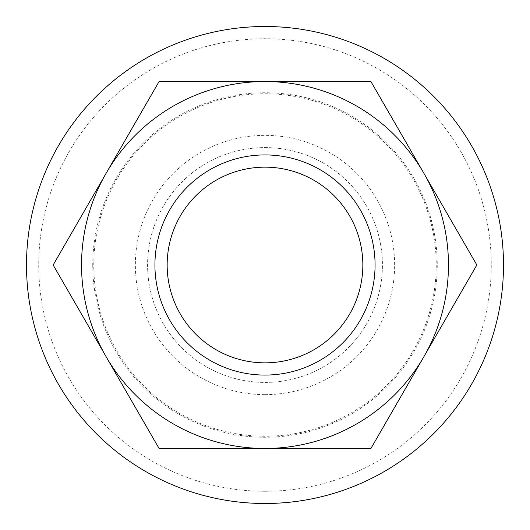 <?xml version="1.0" encoding="UTF-8"?>
<svg xmlns="http://www.w3.org/2000/svg" width="530" height="530" viewBox="0 0 530 530"><rect width="100%" height="100%" fill="white"/><g stroke="black" fill="none" stroke-linecap="round" stroke-linejoin="round"><path stroke-width="0.4" stroke-dasharray="2.65 1.99" d="M448.459 265A183.459 183.459 0 0 1 265 448.459A183.459 183.459 0 0 1 81.54 265A183.459 183.459 0 0 1 265 81.54A183.459 183.459 0 0 1 448.459 265A183.459 183.459 0 0 1 265 448.459A183.459 183.459 0 0 1 81.54 265A183.459 183.459 0 0 1 265 81.54A183.459 183.459 0 0 1 448.459 265A183.459 183.459 0 0 1 265 448.459A183.459 183.459 0 0 1 81.54 265A183.459 183.459 0 0 1 265 81.54A183.459 183.459 0 0 1 448.459 265M92.743 265A172.257 172.257 0 0 0 265 437.257A172.257 172.257 0 0 0 437.257 265A172.257 172.257 0 0 0 265 92.743A172.257 172.257 0 0 0 92.743 265M265 436.23A171.23 171.23 0 0 1 93.77 265A171.23 171.23 0 0 1 265 93.77A171.23 171.23 0 0 1 436.23 265A171.23 171.23 0 0 1 265 436.23M265 503.5A238.5 238.5 0 0 1 26.5 265A238.5 238.5 0 0 1 265 26.5A238.5 238.5 0 0 1 503.5 265A238.5 238.5 0 0 1 265 503.5M265 491.27A226.27 226.27 0 0 1 38.73 265A226.27 226.27 0 0 1 265 38.73A226.27 226.27 0 0 1 491.27 265A226.27 226.27 0 0 1 265 491.27M265 147.585A117.415 117.415 0 0 1 382.415 265A117.415 117.415 0 0 1 265 382.415A117.415 117.415 0 0 1 147.585 265A117.415 117.415 0 0 1 265 147.585A117.415 117.415 0 0 1 382.415 265A117.415 117.415 0 0 1 265 382.415A117.415 117.415 0 0 1 147.585 265A117.415 117.415 0 0 1 265 147.585M265 394.645A129.645 129.645 0 0 0 394.645 265A129.645 129.645 0 0 0 265 135.355A129.645 129.645 0 0 0 135.355 265A129.645 129.645 0 0 0 265 394.645M265 167.155A97.845 97.845 0 0 1 362.845 265A97.845 97.845 0 0 1 265 362.845A97.845 97.845 0 0 1 167.155 265A97.845 97.845 0 0 1 265 167.155M159.079 81.54L370.921 81.54L476.841 265L370.921 448.459L159.079 448.459L53.159 265L159.079 81.54"/><path stroke-width="0.79" d="M265 503.5A238.5 238.5 0 0 1 26.5 265A238.5 238.5 0 0 1 265 26.5A238.5 238.5 0 0 1 503.5 265A238.5 238.5 0 0 1 265 503.5M265 167.155A97.845 97.845 0 0 1 362.845 265A97.845 97.845 0 0 1 265 362.845A97.845 97.845 0 0 1 167.155 265A97.845 97.845 0 0 1 265 167.155M265 154.926A110.074 110.074 0 0 1 375.074 265A110.074 110.074 0 0 1 265 375.074A110.074 110.074 0 0 1 154.926 265A110.074 110.074 0 0 1 265 154.926M265 448.459L159.079 448.459L106.119 356.73A183.459 183.459 0 0 0 423.881 356.73A183.459 183.459 0 0 0 423.881 173.27L476.841 265L423.881 356.73L370.921 448.459L265 448.459M423.881 173.27A183.459 183.459 0 0 0 265 81.54L370.921 81.54L423.881 173.27M265 81.54A183.459 183.459 0 0 0 106.119 173.27L159.079 81.54L265 81.54M106.119 173.27A183.459 183.459 0 0 0 106.119 356.73L53.159 265L106.119 173.27"/></g></svg>
